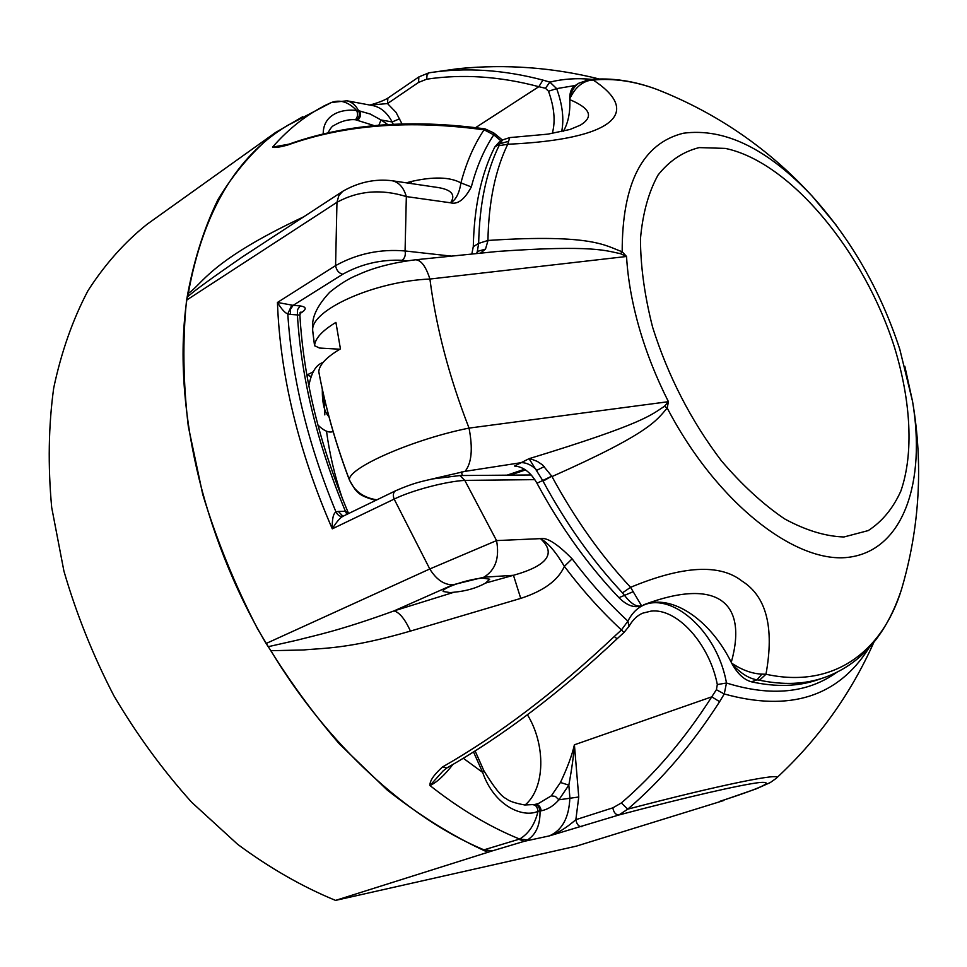 <?xml version="1.0" encoding="UTF-8"?>
<svg xmlns="http://www.w3.org/2000/svg" width="967" height="967" viewBox="0 0 967 967"><rect width="100%" height="100%" fill="white"/><g stroke="black" fill="none" stroke-linecap="round" stroke-linejoin="round"><path stroke-width="1.45" d="M723.908 800.072L756.339 788.806L770.288 782.557L775.981 778.52M623.969 632.491L617.091 638.8L614.275 636.54L621.455 629.94L623.969 632.491L628.949 626.423L627.909 621.116L621.455 629.94C601.51 611.555 582.485 590.353 564.365 566.348C558.273 580.236 543.732 590.922 520.742 598.392L410.455 631.088C348.7 649.087 323.002 648.023 303.481 649.981L270.905 650.706C327.946 745.654 407.941 818.142 483.935 849.848L492.541 850.815L335.561 900.398L576.38 846.125L723.521 800.579M578.75 797.001L574.41 744.795C572.029 755.239 567.375 767.798 560.449 782.484L568.838 785.131L558.89 799.806L578.75 797.001L575.861 819.678L612.836 807.844L621.358 802.948C654.611 774.41 684.745 739.042 711.76 696.844L574.41 744.795C573.697 755.36 571.835 768.813 568.838 785.131L569.853 797.654C569.164 817.369 562.359 830.109 549.437 835.875L618.904 814.988L627.74 809.161C720.488 784.793 783.923 772.041 776.356 778.181C818.106 739.586 850.561 694.379 873.745 642.559M487.175 851.975C453.608 836.745 420.258 816.063 387.102 789.942L339.393 743.949C309.138 708.896 281.748 670.324 257.258 628.26C234.86 584.793 216.681 540.154 202.719 494.342L188.311 426.447C183.077 382.013 182.497 339.997 186.546 300.399C193.11 262.758 203.602 229.119 218.01 199.504C234.352 172.489 253.475 150.187 275.377 132.612L302.719 116.741M335.561 900.398C302.478 886.812 269.841 868.124 237.664 844.336L191.671 802.272C162.734 770.083 136.782 734.545 113.828 695.648C92.989 655.384 76.357 613.864 63.919 571.086L51.686 507.433C47.842 465.574 48.507 425.77 53.705 388.009C61.332 351.964 72.767 319.509 88.009 290.632C105.101 264.112 124.876 241.919 147.335 224.078L148.894 222.966M270.905 650.706L266.106 643.502C201.112 533.446 172.138 400.652 186.812 299.988L188.287 293.364C203.034 212.438 235.9 156.594 286.921 125.831L289.145 124.489M552.254 133.458C555.602 121.6 554.357 107.53 548.507 91.224L545.448 88.263L538.824 86.692C499.903 76.333 462.516 73.843 426.677 79.197L418.566 82.413L387.513 103.566L370.131 105.101M369.805 105.04C377.722 102.925 383.742 100.616 387.864 98.126L387.513 103.566L396.047 112.377L402.018 123.897M372.682 105.572L373.431 105.717C381.119 107.53 387.368 112.946 392.167 121.963L399.649 118.76M323.208 134.014C323.051 113.369 343.527 108.57 356.726 110.552L358.648 110.734C355.687 105.222 351.795 101.91 346.96 100.798L372.706 105.584M327.922 132.914C330.351 128.43 332.297 125.976 333.76 125.565L333.76 125.565C341.194 121.105 348.422 119.159 355.445 119.739L374.205 125.613M426.677 79.197L427.063 74.942L428.865 72.827L458.189 68.669L429.251 72.767C465.574 67.255 503.481 69.697 542.958 80.104L549.86 82.11C563.169 78.859 577.069 77.928 591.562 79.354M477.94 67.158L458.189 68.669C505.765 63.979 552.713 67.412 599.044 78.943M560.449 782.484L551.311 795.853L555.384 796.409L558.89 799.806C553.825 805.753 547.938 809.415 541.242 810.817L540.009 811.035C540.299 824.718 536.153 834.34 527.559 839.9L519.617 839.054L483.935 849.848M614.275 636.54C556.049 691.381 498.815 734.847 442.572 766.94C433.808 774.809 429.602 781.01 429.964 785.542C436.746 782.436 444.397 775.425 452.894 764.486M188.287 293.364C202.828 283.923 208.86 261.38 303.747 216.801M406.321 182.836L410.951 181.566C433.276 176.453 449.921 176.901 460.908 182.896C466.42 162.263 474.144 144.566 484.068 129.808L493.799 134.836C484.129 149.305 476.634 166.675 471.328 186.921C464.619 199.468 457.705 204.762 450.586 202.804C455.88 199.976 459.325 193.34 460.908 182.896L471.328 186.921M284.878 145.388L272.549 147.117C274.507 147.963 279.632 147.238 287.924 144.953C342.185 125.529 404.665 120.113 475.341 128.72L484.068 129.808L485.059 128.865L493.738 132.89L493.799 134.836L501.015 140.928M355.445 119.739C357.681 117.261 358.104 114.203 356.726 110.552C348.543 101.946 340.082 99.275 331.367 102.526L323.776 106.019M621.358 802.948L627.74 809.161C661.537 780.296 692.167 744.457 719.617 701.679L724.259 693.968L726.471 683.004C770.832 696.832 807.675 693.23 836.999 672.198M454.176 592.191L394.004 610.914C337.398 631.427 314.746 635.476 297.171 640.154L268.222 646.693M266.106 643.502L429.783 568.971C436.335 579.547 443.998 584.83 452.786 584.83L394.004 610.914C399.528 612.413 405.004 619.146 410.455 631.088M534.824 479.632L464.801 480.394C445.666 481.421 411.434 490.535 394.161 499.105L332.285 528.84C332.007 519.243 333.228 513.598 335.96 511.894C337.797 515.459 340.13 516.91 342.959 516.257L338.377 511.434L335.96 511.894C307.905 443.962 291.841 377.952 287.791 313.852L290.39 314.408L290.547 309.138L293.122 305.367L291.804 305.089L287.791 313.852C285.18 313.199 281.735 309.404 277.444 302.466L335.585 265.623C356.98 253.717 380.14 248.833 405.076 250.961L451.371 256.122M436.613 187.32L438.099 187.538C451.698 189.786 455.856 194.875 450.586 202.804L406.333 196.579C381.336 188.795 358.213 190.692 336.963 202.296L186.812 299.988M187.453 297.038C191.95 292.481 210.31 279.064 242.536 256.823L243.37 256.267M411.422 183.597L410.951 181.566M290.39 314.408L297.401 314.928L297.558 309.67L300.133 305.91L293.122 305.367L342.729 274.241C361.042 264.051 380.853 259.398 402.139 260.28C404.835 258.141 405.814 255.034 405.076 250.961L406.333 196.579C403.698 187.538 398.984 182.267 392.179 180.744L436.637 187.32M719.617 701.679L711.76 696.844L716.402 689.713L717.321 684.563L726.471 683.004C715.229 619.472 650.682 576.332 627.909 621.116C608.412 603.118 589.81 582.364 572.126 558.841C557.476 543.925 546.935 537.181 540.505 538.631C556.557 553.487 547.552 565.707 513.465 575.292L520.742 598.392M512.848 474.217L510.902 475.135M306.865 375.087L313.115 371.848M310.999 376.622L307.615 375.123M342.378 498.585C334.703 475.873 329.421 453.378 326.508 431.125M324.827 414.903L324.005 396.796M300.133 305.91C306.068 306.781 306.769 308.848 302.248 312.111L300.06 313.501M452.786 584.83L483.838 577.214C495.467 570.167 499.709 557.959 496.555 540.589L464.801 480.394L459.881 475.546L432.297 478.967C421.6 481.53 414.106 482.69 395.588 490.777L395.588 490.777C393.194 492.36 392.723 495.14 394.161 499.105L429.783 568.971L496.555 540.589L540.505 538.631C547.866 542.632 555.82 551.867 564.365 566.348L572.126 558.841M443.224 770.796L429.964 785.542C459.821 809.077 489.701 826.918 519.617 839.054C528.756 833.651 534.896 824.392 538.039 811.301C523.425 818.179 494.512 806.575 482.642 772.403L483.838 770.639L475.123 750.96M541.242 810.817C540.48 806.442 538.486 804.29 535.271 804.363L534.28 804.532C537.447 804.568 539.356 806.732 540.009 811.035L538.039 811.301C537.434 807.046 535.73 804.858 532.938 804.737L532.902 804.737M527.559 839.9L524.307 841.302L518.953 839.332M551.311 795.853L538.414 803.541L535.561 804.314M527.426 714.77C545.932 744.747 545.303 788.202 525.069 805.003M356.775 119.86C359.349 117.418 359.978 114.372 358.648 110.734L370.216 114.033L381.046 119.968L378.859 125.202M287.924 144.953L288.988 144.156L272.549 147.117C289.689 127.439 309.102 112.656 330.787 102.792L331.657 102.393M331.367 102.526L286.921 125.831M288.988 144.156C343.49 124.658 406.007 119.207 476.526 127.801L475.341 128.72M548.507 91.224L556.666 88.626L549.86 82.11L545.448 88.263M475.546 127.68L538.824 86.692L542.958 80.104M716.402 689.713L724.259 693.968C789.761 712.087 837.942 696.844 868.789 648.241M492.541 850.815L524.307 841.302L549.437 835.875C557.427 833.409 566.227 828.006 575.861 819.678C576.707 824.331 578.713 826.676 581.868 826.7M454.164 592.203C466.384 591.042 476.84 587.996 485.531 583.077L489.713 579.233L482.92 578.121C468.995 578.762 440.892 588.274 443.188 591.514L450.296 592.614L454.152 592.203M343.309 516.112L342.983 516.245C339.852 518.022 336.298 522.216 332.285 528.84C298.416 450.9 280.14 375.438 277.444 302.466L291.804 305.089M338.377 511.434L345.4 511.253C317.297 443.913 301.293 378.472 297.401 314.928L299.891 315.109C303.553 378.967 319.678 444.856 348.265 512.788L345.4 511.253L346.875 514.359M299.891 315.109L300.773 312.111L300.06 312.631M342.959 516.269L395.588 490.777M641.665 605.644L640.976 605.922C633.965 608.086 626.616 605.33 618.94 597.666C588.009 565.236 560.679 527.088 536.975 483.234C530.702 472.367 523.22 466.638 514.504 466.046L529.058 458.684L531.463 459.156L537.265 461.38L542.487 464.873L551.746 476.163L542.692 480.514L543.043 481.179L551.746 476.163M471.823 254.043L473.286 246.633C474.132 206.769 481.3 173.564 494.79 147.008L498.972 142.234L502.659 139.889L509.706 137.604L507.735 144.252C614.71 139.478 642.269 112.22 593.17 80.031C613.682 78.061 635.101 81.252 657.415 89.605L668.62 94.162M569.732 98.235C571.304 91.224 574.313 86.22 578.786 83.222L574.894 85.712C571.473 88.033 569.756 92.216 569.732 98.235L569.781 99.637C570.337 112.317 568.209 122.845 563.41 131.234M904.423 579.148L901.534 589.314C886.364 635.295 860.57 664.74 824.138 677.613L818.384 679.596C798.573 686.534 776.259 687.271 751.432 681.808C744.131 679.849 737.7 673.914 732.14 664.015L731.282 662.347C710.177 619.678 671.751 593.4 643.611 604.834M904.822 366.263L912.534 401.317C926.06 481.542 903.71 549.026 850.404 557.028C797.485 565.49 717.151 503.928 667.206 408.014L668.427 401.68L664.426 406.321L667.206 408.014C656.279 420.633 650.09 432.986 551.988 476.574C574.833 518.747 601.027 555.662 630.581 587.307L641.508 605.705M633.216 591.671L624.489 595.394C630.847 603.541 636.346 607.046 640.976 605.922M543.043 481.179C566.106 523.727 592.578 560.957 622.47 592.844L624.489 595.394L618.94 597.666M824.138 677.613C804.967 684.322 783.403 685.192 759.458 680.224L756.992 679.837L761.863 674.132C752.084 673.697 742.04 670.058 731.729 663.217M478.677 242.802C479.499 204.17 486.28 171.8 499.02 145.691L507.735 144.252C495.237 170.119 488.637 202.188 487.936 240.457L478.677 243.406L487.936 240.457C594.354 233.506 605.958 246.283 622.18 251.722L620.488 253.692L626.543 256.485L622.18 251.722C622.18 182.944 642.547 143.442 683.27 133.241C724.634 127.704 767.689 148.785 812.461 196.458L836.08 225.033M499.02 145.691L499.758 143.853L508.279 141.351M644.373 604.532L644.457 604.496C716.462 577.553 748.253 601.571 731.282 662.347M622.47 592.844L630.581 587.307C682.617 565.731 719.702 563.604 741.834 580.949C766.408 596.313 774.458 627.414 765.973 674.241L761.863 674.132M664.426 406.321C650.984 414.855 645.388 423.147 529.058 458.684L542.692 480.514L536.975 483.234M544.348 466.541L536.951 470.228C531.898 465.26 526.761 462.722 521.539 462.613L465.054 471.352L431.5 479.136M507.034 475.172L524.501 469.249M415.169 259.821L415.459 259.785C392.336 262.722 373.117 267.762 357.79 274.894C349.268 278.218 339.913 283.996 329.723 292.239C318.276 304.508 312.571 315.496 312.595 325.202L312.704 330.557C310.359 310.347 374.108 281.228 429.916 279.04L626.543 256.485C627.837 278.992 632.055 302.756 639.187 327.765C646.415 352.798 656.17 377.432 668.427 401.68L469.043 428.103C414.408 438.933 348.978 467.303 349.365 479.62L348.362 477.045C335.15 441.605 325.287 406.454 318.772 371.57L318.808 371.908M376.888 499.83C363.326 497.739 354.152 491.006 349.365 479.62L349.474 480.164C355.989 491.163 356.823 495.442 375.873 500.326M312.728 330.835L314.565 345.678C315.109 338.462 322.229 330.69 335.912 322.386L340.432 348.882C326.653 357.041 319.436 364.595 318.772 371.57M339.852 349.22L319.497 348.047L314.565 345.678M476.936 253.535L478.677 243.406L473.286 246.633M480.394 253.185L485.494 249.111L477.916 251.275L476.272 253.596M485.494 249.111L487.912 240.843M494.681 251.734L497.836 251.42C594.33 244.699 606.212 250.876 620.488 253.692M494.79 147.008L499.758 143.853L502.659 139.889M569.781 99.637C590.438 108.316 593.98 116.814 580.393 125.142L570.071 129.445L548.011 134.123L509.706 137.604M569.756 98.9C574.543 88.517 581.131 82.376 589.507 80.454L593.17 80.031L589.604 79.536C611.724 77.517 634.328 80.877 657.415 89.605C717.357 113.284 769.043 148.906 812.461 196.458C851.54 239.937 880.647 290.862 899.781 349.232L912.534 401.317C923.364 464.801 919.702 527.462 901.534 589.314C882.363 651.988 833.203 689.048 765.973 674.241L759.458 680.224M585.772 80.188L589.507 80.454M578.786 83.222L589.266 79.572M751.432 681.808L756.992 679.837C748.543 678.363 740.263 673.092 732.14 664.015M612.836 807.844C613.743 812.558 615.761 814.939 618.904 814.988C686.219 797.171 742.185 784.406 760.014 782.472C775.461 781.396 761.936 787.73 719.448 801.462M393.218 124.247L392.167 121.963L381.046 119.968L387.755 124.55M242.536 256.823L342.729 191.309L338.801 195.745L336.963 202.296L335.585 265.623C336.407 270.301 338.788 273.178 342.729 274.241M575.22 85.507L556.666 88.626C562.528 104.859 564.196 119.195 561.658 131.633M310.564 376.296L311.277 375.873M402.139 260.28L407.228 260.812M300.568 312.365L302.248 312.111M459.881 475.546L531.209 474.978M483.838 577.214L513.465 575.292L485.531 583.077M717.321 684.563C709.585 644.264 677.335 607.929 651.045 611.12L642.85 613.126C637.434 615.29 632.805 619.714 628.949 626.423M463.326 758.285L482.642 772.403L473.528 751.975M538.414 803.541L534.872 804.459M359.869 110.939C361.126 114.565 360.473 117.599 357.899 120.041M493.666 132.83L502.417 140.034M418.566 82.413L418.856 76.925L387.864 98.126M443.055 770.977L446.79 767.991L442.572 766.94M342.729 191.309C358.588 182.183 375.075 178.653 392.179 180.744L391.466 180.648M465.054 471.352C471.666 463.193 472.996 448.785 469.043 428.103C449.184 377.094 436.141 327.414 429.916 279.04C425.867 266.36 421.044 259.942 415.459 259.785L494.729 251.734M349.425 480.031L348.362 477.045M894.39 346.996C864.184 251.928 790.281 161.936 725.298 148.398L699.153 147.6C683.04 151.662 669.357 160.8 658.092 174.979C648.615 191.998 642.741 213.248 640.468 238.716C640.517 266.155 644.566 295.66 652.616 327.221C668.088 376.248 691.018 420.79 721.43 460.848C741.979 484.902 763.023 504.242 784.563 518.868C805.765 530.375 825.564 536.407 843.973 536.975L868.245 530.581C882.097 521.624 892.964 508.485 900.821 491.151C913.9 453.608 910.987 401.051 894.39 346.996M331.826 427.088L329.977 420.452M275.377 132.612L147.335 224.078M534.28 804.532L524.779 804.979C514.976 803.166 508.823 801.075 506.321 798.694C501.68 796.989 494.185 787.634 483.838 770.639M346.96 100.798L331.427 102.502M476.526 127.801L485.059 128.865M428.865 72.827L418.856 76.925M617.091 638.8C559.482 693.073 502.719 736.129 446.79 767.991M348.265 512.788L348.628 513.525M348.338 477.227C335.174 441.895 325.323 406.781 318.808 371.896M525.516 469.926L510.105 475.148M313.006 333.482L314.565 345.811M312.716 330.738L312.994 333.313M312.704 330.617L312.546 328.055M317.901 425.033C323.522 430.472 328.26 432.745 332.08 431.85L333.168 431.729M328.961 416.692C324.392 412.208 322.168 403.046 322.301 389.205M308.824 385.676C312.583 366.856 319.376 363.882 323.075 362.395M461.44 471.944L462.371 475.534"/></g></svg>
